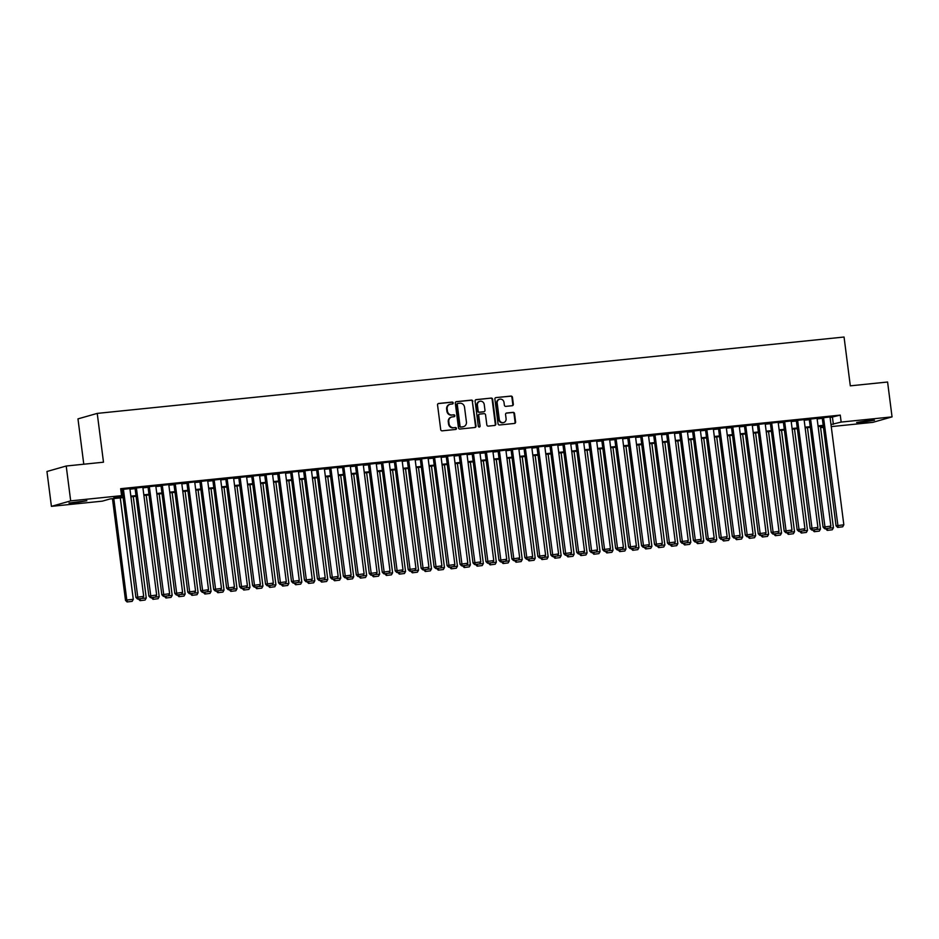 <?xml version="1.0" encoding="UTF-8"?>
<svg xmlns="http://www.w3.org/2000/svg" width="939" height="939" viewBox="0 0 939 939"><rect width="100%" height="100%" fill="white"/><g stroke="black" fill="none" stroke-linecap="round" stroke-linejoin="round"><path stroke-width="1.41" d="M453.185 402.948A0.962 0.892 74.1 0 0 452.175 402.08L438.642 403.465A1.385 1.279 74.1 0 0 437.551 404.967L440.708 429.604A1.385 1.279 74.1 0 0 442.152 430.837L455.673 429.452A0.962 0.892 74.1 0 0 456.448 428.407A0.962 0.892 74.1 0 0 455.427 427.538L453.678 427.714A4.425 4.085 74.1 0 1 449.053 423.759L448.783 421.705A4.425 4.085 74.1 0 1 452.293 416.904L454.042 416.728A0.962 0.892 74.1 0 0 454.816 415.684A0.962 0.892 74.1 0 0 453.795 414.815L452.046 414.991A4.425 4.085 74.1 0 1 447.422 411.024L447.152 408.97A4.425 4.085 74.1 0 1 450.661 404.181L452.41 403.993A0.962 0.892 74.1 0 0 453.185 402.948M452.269 404.016A0.962 0.892 74.1 0 0 451.647 402.232L438.196 403.606M455.532 429.475A0.962 0.892 74.1 0 0 454.91 427.691L453.678 427.714M453.901 416.74A0.962 0.892 74.1 0 0 453.279 414.956L452.046 414.991M862.237 422.292L856.626 422.491L868.892 420.402L874.502 420.203L862.237 422.292M74.568 502.834L68.958 503.034L86.846 500.745L74.568 502.834M512.236 405.718A1.385 1.279 74.1 0 0 513.328 404.216L512.448 397.303A1.385 1.279 74.1 0 0 511.004 396.07L495.98 397.596A1.385 1.279 74.1 0 0 494.888 399.098L498.046 423.735A1.385 1.279 74.1 0 0 499.489 424.98L514.502 423.442A1.385 1.279 74.1 0 0 515.605 421.94L514.537 413.594A1.385 1.279 74.1 0 0 513.081 412.35L506.661 413.007A1.385 1.279 74.1 0 0 505.558 414.51L506.086 418.653A3.697 3.416 74.1 0 1 503.703 422.55A3.697 3.416 74.1 0 1 499.278 419.346L497.201 403.124A3.697 3.416 74.1 0 1 499.595 399.228A3.697 3.416 74.1 0 1 504.008 402.432L504.36 405.132A1.385 1.279 74.1 0 0 505.804 406.376L512.236 405.718M123.126 497.6L110.109 498.926L102.304 501.156L51.41 506.356L46.95 471.495L66.211 466.014L103.49 462.199L97.233 413.395L844.055 337.031L850.311 385.835L887.59 382.02L892.05 416.881L872.789 422.362L831.261 426.611M66.211 466.014L70.683 500.874L121.565 495.663L113.76 497.893L123.032 496.942M830.099 417.573L840.264 415.108L120.673 488.691L121.565 495.663M840.264 415.108L841.156 422.081L892.05 416.881M472.869 401.352A1.385 1.279 74.1 0 0 471.413 400.108L456.401 401.646A1.385 1.279 74.1 0 0 455.309 403.148L458.455 427.785A1.385 1.279 74.1 0 0 459.91 429.029L474.923 427.491A1.385 1.279 74.1 0 0 476.026 425.989L472.34 401.505A1.385 1.279 74.1 0 0 470.897 400.26L455.955 401.786M476.19 399.627L491.214 398.089A1.385 1.279 74.1 0 1 492.658 399.333L495.815 423.97A1.385 1.279 74.1 0 1 494.712 425.461L488.292 426.118A1.385 1.279 74.1 0 1 486.836 424.886L485.557 414.885A1.385 1.279 74.1 0 0 484.113 413.653L479.852 414.087A1.385 1.279 74.1 0 0 478.749 415.59L480.087 425.989A0.962 0.892 74.1 0 1 479.453 427.01A0.962 0.892 74.1 0 1 478.303 426.177L475.099 401.129A1.385 1.279 74.1 0 1 476.19 399.627L475.791 399.732M129.875 488.562L122.082 489.477M142.845 487.235L135.052 488.151M155.815 485.909L148.01 486.825M168.774 484.583L160.98 485.498M181.743 483.256L173.95 484.172M194.713 481.93L186.908 482.846M207.672 480.604L199.878 481.519M220.642 479.277L212.836 480.193M233.611 477.951L225.806 478.867M246.57 476.625L238.776 477.54M259.54 475.298L251.734 476.214M272.498 473.972L264.704 474.899M285.468 472.646L277.674 473.573M298.438 471.319L290.632 472.247M311.396 469.993L303.602 470.92M324.366 468.667L316.56 469.594M337.336 467.34L329.53 468.268M350.294 466.014L342.5 466.941M363.264 464.688L355.458 465.615M376.222 463.373L368.428 464.289M389.192 462.047L381.398 462.962M402.162 460.72L394.357 461.636M415.12 459.394L407.326 460.31M428.09 458.068L420.296 458.983M441.06 456.741L433.255 457.657M454.018 455.415L446.225 456.331M466.988 454.089L459.183 455.004M479.958 452.762L472.153 453.678M492.916 451.436L485.123 452.352M505.886 450.11L498.081 451.025M518.844 448.783L511.051 449.699M531.814 447.457L524.021 448.373M544.784 446.131L536.979 447.046M557.743 444.804L549.949 445.72M570.712 443.478L562.919 444.405M583.682 442.152L575.877 443.079M596.641 440.825L588.847 441.753M609.611 439.499L601.805 440.426M622.569 438.173L614.775 439.1M635.539 436.846L627.745 437.774M648.509 435.52L640.703 436.447M661.467 434.194L653.673 435.121M674.437 432.879L666.643 433.795M687.407 431.553L679.601 432.468M700.365 430.226L692.571 431.142M713.335 428.9L705.529 429.816M726.305 427.574L718.499 428.489M739.263 426.247L731.469 427.163M752.233 424.921L744.427 425.837M765.191 423.595L757.397 424.51M778.161 422.268L770.367 423.184M791.131 420.942L783.326 421.857M804.089 419.616L796.295 420.531M817.059 418.289L809.265 419.205M120.849 490.099L122.14 489.97M129.958 489.172L135.11 488.644M142.928 487.846L148.08 487.318M155.886 486.519L161.038 485.991M168.856 485.193L174.008 484.665M181.826 483.867L186.978 483.339M194.784 482.54L199.937 482.012M207.754 481.214L212.907 480.686M220.724 479.888L225.865 479.36M233.682 478.561L238.835 478.033M246.652 477.235L251.805 476.707M259.61 475.909L264.763 475.38M272.58 474.582L277.733 474.066M285.55 473.256L290.703 472.74M298.508 471.93L303.661 471.413M311.478 470.615L316.631 470.087M324.448 469.289L329.589 468.761M337.406 467.962L342.559 467.434M350.376 466.636L355.529 466.108M363.346 465.31L368.487 464.782M376.304 463.983L381.457 463.455M389.274 462.657L394.427 462.129M402.232 461.331L407.385 460.803M415.202 460.004L420.355 459.476M428.172 458.678L433.325 458.15M441.13 457.352L446.283 456.824M454.1 456.025L459.253 455.497M467.07 454.699L472.211 454.171M480.029 453.373L485.181 452.844M492.998 452.046L498.151 451.518M505.957 450.72L511.109 450.192M518.927 449.394L524.079 448.865M531.897 448.067L537.049 447.539M544.855 446.741L550.008 446.213M557.825 445.415L562.977 444.886M570.795 444.088L575.947 443.572M583.753 442.762L588.906 442.246M596.723 441.436L601.876 440.919M609.693 440.121L614.834 439.593M622.651 438.795L627.804 438.267M635.621 437.468L640.774 436.94M648.579 436.142L653.732 435.614M661.549 434.816L666.702 434.288M674.519 433.489L679.672 432.961M687.477 432.163L692.63 431.635M700.447 430.837L705.6 430.308M713.417 429.51L718.558 428.982M726.375 428.184L731.528 427.656M739.345 426.858L744.498 426.329M752.303 425.531L757.456 425.003M765.273 424.205L770.426 423.677M778.243 422.879L783.396 422.35M791.201 421.552L796.354 421.024M804.171 420.226L809.324 419.698M817.141 418.9L822.294 418.371M830.029 416.963L822.224 417.878M97.233 413.395L77.972 418.876L83.782 464.218M51.41 506.356L70.683 500.874M823.444 427.409L821.895 427.574L823.409 427.139M821.719 426.165L821.895 427.574M823.268 426.001L818.115 426.529M810.298 427.327L805.146 427.855M797.34 428.654L792.187 429.182M784.37 429.98L779.217 430.508M771.4 431.306L766.247 431.834M758.442 432.633L753.289 433.161M745.472 433.959L740.319 434.487M732.502 435.285L727.349 435.813M719.544 436.612L714.391 437.14M706.574 437.938L701.421 438.466M693.604 439.264L688.463 439.792M680.646 440.591L675.493 441.119M667.676 441.917L662.523 442.445M654.718 443.243L649.565 443.771M641.748 444.57L636.595 445.098M628.778 445.896L623.625 446.424M615.82 447.222L610.667 447.739M602.85 448.549L597.697 449.065M589.88 449.875L584.739 450.391M576.922 451.19L571.769 451.718M563.952 452.516L558.799 453.044M550.993 453.842L545.841 454.37M538.024 455.169L532.871 455.697M525.054 456.495L519.901 457.023M512.095 457.821L506.943 458.349M499.125 459.148L493.973 459.676M486.156 460.474L481.003 461.002M473.197 461.8L468.045 462.328M460.227 463.127L455.075 463.655M447.257 464.453L442.116 464.981M434.299 465.779L429.146 466.307M421.329 467.106L416.177 467.634M408.371 468.432L403.218 468.96M395.401 469.758L390.248 470.286M382.431 471.085L377.278 471.613M369.473 472.411L364.32 472.939M356.503 473.737L351.35 474.265M343.533 475.064L338.392 475.592M330.575 476.39L325.422 476.918M317.605 477.716L312.452 478.233M304.635 479.043L299.494 479.559M291.677 480.369L286.524 480.885M278.707 481.684L273.554 482.212M265.749 483.01L260.596 483.538M252.779 484.336L247.626 484.864M239.809 485.663L234.656 486.191M226.851 486.989L221.698 487.517M213.881 488.315L208.728 488.843M200.911 489.642L195.77 490.17M187.953 490.968L182.8 491.496M174.983 492.294L169.83 492.822M162.024 493.621L156.872 494.149M149.055 494.947L143.902 495.475M136.085 496.273L130.932 496.801M830.992 424.545L841.156 422.081M130.85 496.144L136.002 495.616M143.82 494.818L148.972 494.29M156.778 493.491L161.931 492.963M169.748 492.165L174.9 491.637M182.718 490.839L187.87 490.311M195.676 489.512L200.829 488.984M208.646 488.186L213.799 487.658M221.616 486.86L226.768 486.332M234.574 485.533L239.727 485.005M247.544 484.207L252.697 483.679M260.514 482.881L265.655 482.353M273.472 481.554L278.625 481.038M286.442 480.228L291.595 479.712M299.4 478.902L304.553 478.385M312.37 477.587L317.523 477.059M325.34 476.261L330.493 475.733M338.298 474.934L343.451 474.406M351.268 473.608L356.421 473.08M364.238 472.282L369.379 471.754M377.196 470.955L382.349 470.427M390.166 469.629L395.319 469.101M403.136 468.303L408.277 467.775M416.094 466.976L421.247 466.448M429.064 465.65L434.217 465.122M442.023 464.324L447.175 463.796M454.992 462.997L460.145 462.469M467.962 461.671L473.115 461.143M480.921 460.345L486.073 459.817M493.891 459.018L499.043 458.49M506.86 457.692L512.001 457.164M519.819 456.366L524.971 455.838M532.789 455.039L537.941 454.511M545.747 453.713L550.9 453.185M558.717 452.387L563.87 451.859M571.687 451.06L576.839 450.544M584.645 449.734L589.798 449.218M597.615 448.408L602.768 447.891M610.585 447.093L615.726 446.565M623.543 445.767L628.696 445.239M636.513 444.44L641.666 443.912M649.483 443.114L654.624 442.586M662.441 441.788L667.594 441.26M675.411 440.461L680.564 439.933M688.369 439.135L693.522 438.607M701.339 437.809L706.492 437.281M714.309 436.482L719.462 435.954M727.267 435.156L732.42 434.628M740.237 433.83L745.39 433.302M753.207 432.503L758.348 431.975M766.165 431.177L771.318 430.649M779.135 429.851L784.288 429.323M792.093 428.524L797.246 427.996M805.063 427.198L810.216 426.67M818.033 425.872L823.186 425.344M832.459 417.339L833.351 424.311M449.758 404.38A4.425 4.085 74.1 0 0 446.635 409.122L447.152 408.97M451.53 415.144A4.425 4.085 74.1 0 1 446.894 411.176L446.635 409.122M451.389 417.116A4.425 4.085 74.1 0 0 448.267 421.846L448.783 421.705M453.161 427.867A4.425 4.085 74.1 0 1 448.525 423.9L448.267 421.846M474.852 427.491A1.385 1.279 74.1 0 0 475.498 426.142L472.34 401.505M458.044 403.418A0.962 0.892 74.1 0 0 457.281 404.474L460.051 426.095A0.962 0.892 74.1 0 0 461.061 426.963L462.904 426.776A4.425 4.085 74.1 0 0 466.425 421.975L464.523 407.197A4.425 4.085 74.1 0 0 459.887 403.23L458.044 403.418M457.774 403.5L457.528 403.57A0.962 0.892 74.1 0 0 456.753 404.615L457.281 404.474M463.291 426.717A4.425 4.085 74.1 0 1 462.387 426.928L460.544 427.116A0.962 0.892 74.1 0 1 459.523 426.247L456.753 404.615M475.744 399.768L491.214 398.089M494.642 425.473A1.385 1.279 74.1 0 0 495.287 424.111L492.142 399.474A1.385 1.279 74.1 0 0 490.686 398.242M479.324 414.24A1.385 1.279 74.1 0 0 478.233 415.731L480.087 425.989M479.183 427.045A0.962 0.892 74.1 0 0 479.559 426.142M484.231 404.521A3.697 3.416 74.1 0 0 479.817 401.317A3.697 3.416 74.1 0 0 477.423 405.214L478.151 410.93A1.385 1.279 74.1 0 0 479.606 412.174L483.867 411.74A1.385 1.279 74.1 0 0 484.97 410.237L484.231 404.521M479.559 401.399A3.697 3.416 74.1 0 0 476.906 405.366L477.423 405.214M483.738 411.775A1.385 1.279 74.1 0 1 483.35 411.881L479.078 412.315A1.385 1.279 74.1 0 1 477.634 411.082L476.906 405.366M499.337 399.31A3.697 3.416 74.1 0 0 496.684 403.277L497.201 403.124M503.433 422.62A3.697 3.416 74.1 0 1 498.762 419.498L496.684 403.277M514.431 423.442A1.385 1.279 74.1 0 0 515.077 422.092L514.009 413.735A1.385 1.279 74.1 0 0 512.565 412.503L506.203 413.148M512.166 405.718A1.385 1.279 74.1 0 0 512.811 404.369L511.931 397.455A1.385 1.279 74.1 0 0 510.476 396.211L495.98 397.596M112.469 498.691L125.497 600.373L126.8 599.998L113.807 498.55M120.286 497.893L133.279 599.34L132.153 601.359L127.094 601.969L132.153 601.359M127.61 601.829L126.8 599.998L133.279 599.34M127.094 601.969L125.497 600.373M129.864 488.444L143.69 596.371L135.909 597.404L137.505 599.012L142.564 598.401L137.505 599.012M122.07 489.36L135.909 597.404M123.385 489.102L138.021 598.859M133.244 496.567L146.249 598.014L142.564 598.389L143.69 596.371M138.444 598.918L139.207 598.836M140.052 600.643L145.111 600.033L140.052 600.643L138.467 599.047M139.805 598.777L140.58 600.502M146.249 598.014L145.111 600.033M151.414 597.591L152.165 597.509M146.214 495.24L159.207 596.688L158.081 598.706L153.022 599.328L158.081 598.706M142.834 487.118L156.66 595.044L155.522 597.075L150.463 597.685L159.207 596.688M153.022 599.328L151.425 597.72M152.775 597.45L153.538 599.176M164.372 596.265L165.135 596.183M159.184 493.914L172.177 595.361L171.051 597.38L165.992 598.002L171.051 597.38M155.792 485.792L169.619 593.718L168.492 595.749L163.433 596.359L172.177 595.361M165.992 598.002L164.395 596.394M165.733 596.124L166.508 597.85M177.342 594.939L178.105 594.857M172.142 492.588L185.147 594.035L184.009 596.054L178.95 596.676L184.009 596.054M181.462 594.41L185.147 594.035M178.95 596.676L177.354 595.068M178.703 594.798L179.478 596.523M135.028 488.034L148.878 596.077L156.66 595.044M136.355 487.787L150.991 597.533M148.878 596.077L150.463 597.685M147.998 486.707L161.837 594.751L169.619 593.718M149.313 486.461L163.949 596.206M161.837 594.751L163.433 596.359M168.762 484.465L182.589 592.392L174.807 593.425L176.403 595.033L181.462 594.422L176.403 595.033M160.968 485.381L174.807 593.425M162.283 485.134L176.919 594.88M181.462 594.422L182.589 592.392M181.732 483.139L195.558 591.065L187.765 592.098L189.361 593.706L194.42 593.096L189.361 593.706M173.926 484.055L187.765 592.098M175.241 483.808L189.889 593.554M185.112 491.261L198.106 592.709L194.432 593.084L195.558 591.065M190.312 593.612L191.063 593.53M191.92 595.349L196.979 594.727L191.92 595.349L190.324 593.741M191.673 593.471L192.436 595.197M198.106 592.709L196.979 594.727M194.69 481.813L208.517 589.739L200.735 590.784L202.331 592.38L207.39 591.77L202.331 592.38M186.896 482.74L200.735 590.784M188.211 482.482L202.847 592.227M198.082 489.935L211.075 591.382L207.39 591.758L208.517 589.739M203.27 592.286L204.033 592.204M204.89 594.023L209.949 593.413L204.89 594.023L203.293 592.415M204.632 592.145L205.406 593.871M211.075 591.382L209.949 593.413M207.66 480.486L221.487 588.413L213.705 589.457L215.301 591.054L220.36 590.443L215.301 591.054M199.866 481.414L213.705 589.457M201.181 481.155L215.817 590.901M211.04 488.609L224.034 590.056L220.36 590.431L221.487 588.413M216.24 590.96L216.991 590.877M217.848 592.697L222.907 592.086L217.848 592.697L216.252 591.089M217.602 590.819L218.376 592.544M224.034 590.056L222.907 592.086M220.63 479.16L234.457 587.098L226.663 588.131L228.259 589.727L233.318 589.117L228.259 589.727M212.824 480.087L226.663 588.131M214.139 479.829L228.787 589.575M224.01 487.282L237.004 588.73L233.33 589.105L234.457 587.098M229.198 589.633L229.961 589.551M230.818 591.37L235.877 590.76L230.818 591.37L229.222 589.762M230.571 589.492L231.334 591.218M237.004 588.73L235.877 590.76M233.588 477.834L247.415 585.772L239.633 586.805L241.229 588.401L246.288 587.791L241.229 588.401M225.794 478.761L239.633 586.805M227.109 478.503L241.746 588.248M246.288 587.791L247.415 585.772M242.168 588.307L242.931 588.225M236.98 485.956L249.974 587.403L248.835 589.434L243.776 590.044L248.835 589.434M246.288 587.779L249.974 587.403M243.776 590.044L242.192 588.436M243.53 588.166L244.304 589.892M246.558 476.507L260.385 584.445L252.603 585.478L254.199 587.075L259.258 586.464L254.199 587.075M238.752 477.435L252.603 585.478M240.079 477.176L254.715 586.934M249.938 484.63L262.932 586.077L259.258 586.452L260.385 584.445M255.138 586.981L255.889 586.898M256.746 588.718L261.805 588.107L256.746 588.718L255.15 587.11M256.5 586.84L257.263 588.565M262.932 586.077L261.805 588.107M259.528 475.181L273.343 583.119L265.561 584.152L267.157 585.748L272.216 585.138L267.157 585.748M251.722 476.108L265.561 584.152M253.037 475.85L267.685 585.607M262.908 483.303L275.902 584.751L272.216 585.126L273.343 583.119M268.096 585.654L268.859 585.572M269.716 587.391L274.775 586.781L269.716 587.391L268.12 585.783M269.458 585.513L270.232 587.239M275.902 584.751L274.775 586.781M272.486 473.855L286.313 581.793L278.531 582.826L280.127 584.422L285.186 583.812L280.127 584.422M264.692 474.782L278.531 582.826M266.007 474.524L280.644 584.281M275.866 481.977L288.872 583.424L285.186 583.8L286.313 581.793M281.066 584.328L281.829 584.246M282.674 586.065L287.733 585.455L282.674 586.065L281.078 584.457M282.428 584.187L283.202 585.913M288.872 583.424L287.733 585.455M285.456 472.54L299.283 580.466L291.501 581.499L293.085 583.096L298.144 582.485L293.085 583.096M277.651 473.456L291.501 581.499M278.965 473.197L293.614 582.955M288.836 480.651L301.83 582.098L298.156 582.473L299.283 580.466M298.414 471.214L312.241 579.14L304.459 580.173L306.055 581.769L311.114 581.159L306.055 581.769M290.62 472.129L304.459 580.173M291.935 471.871L306.572 581.628M301.806 479.324L314.8 580.772L311.114 581.159L312.241 579.14M311.384 469.887L325.211 577.814L317.429 578.847L319.025 580.443L324.084 579.832L319.025 580.443M303.59 470.803L317.429 578.847M304.905 470.545L319.542 580.302M314.765 477.998L327.77 579.457L324.084 579.832L325.211 577.814M294.036 583.002L294.787 582.919M295.644 584.739L300.703 584.128L295.644 584.739L294.048 583.131M295.398 582.861L296.161 584.586M301.83 582.098L300.703 584.128M306.994 581.675L307.757 581.605M308.614 583.412L313.673 582.802L308.614 583.412L307.018 581.816M308.356 581.534L309.131 583.26M314.8 580.772L313.673 582.802M319.964 580.349L320.727 580.279M321.572 582.086L326.631 581.476L321.572 582.086L319.976 580.49M321.326 580.208L322.1 581.934M327.77 579.457L326.631 581.476M324.354 468.561L338.181 576.487L330.387 577.52L331.983 579.117L337.042 578.506L331.983 579.117M316.549 469.477L330.387 577.52M317.863 469.218L332.512 578.976M327.734 476.672L340.728 578.131L337.054 578.506L338.181 576.487M332.934 579.023L333.685 578.952M334.542 580.76L339.601 580.149L334.542 580.76L332.946 579.163M334.296 578.882L335.059 580.607M340.728 578.131L339.601 580.149M337.312 467.235L351.139 575.161L343.357 576.194L344.953 577.79L350.012 577.18L344.953 577.79M329.519 468.15L343.357 576.194M330.833 467.892L345.47 577.649M340.704 475.345L353.698 576.804L350.012 577.18L351.139 575.161M345.892 577.696L346.655 577.626M347.512 579.433L352.559 578.823L347.512 579.433L345.916 577.837M347.254 577.555L348.029 579.293M353.698 576.804L352.559 578.823M350.282 465.908L364.109 573.835L356.327 574.868L357.923 576.476L362.982 575.853L357.923 576.476M342.489 466.824L356.327 574.868M343.803 466.566L358.44 576.323M353.663 474.019L366.656 575.478L362.982 575.853L364.109 573.835M358.862 576.37L359.614 576.3M360.47 578.107L365.529 577.497L360.47 578.107L358.874 576.511M360.224 576.229L360.999 577.966M366.656 575.478L365.529 577.497M363.252 464.582L377.079 572.508L369.285 573.541L370.882 575.149L375.94 574.527L370.882 575.149M355.447 465.498L369.285 573.541M356.761 465.239L371.41 574.997M366.633 472.704L379.626 574.152L375.952 574.527L377.079 572.508M371.821 575.044L372.583 574.973M373.44 576.781L378.499 576.17L373.44 576.781L371.844 575.184M373.182 574.903L373.957 576.64M379.626 574.152L378.499 576.17M376.21 463.256L390.037 571.182L382.255 572.215L383.851 573.823L388.91 573.201L383.851 573.823M368.417 464.171L382.255 572.215M369.731 463.913L384.368 573.67M379.602 471.378L392.596 572.825L388.91 573.201L390.037 571.182M384.79 573.717L385.553 573.647M386.399 575.454L391.457 574.844L386.399 575.454L384.814 573.858M386.152 573.588L386.927 575.314M392.596 572.825L391.457 574.844M389.18 461.929L403.007 569.856L395.225 570.889L396.81 572.497L401.869 571.874L396.81 572.497M381.375 462.845L395.225 570.889M382.701 462.587L397.338 572.344M392.561 470.052L405.554 571.499L401.88 571.874L403.007 569.856M397.76 572.391L398.512 572.321M399.368 574.128L404.427 573.518L399.368 574.128L397.772 572.532M399.122 572.262L399.885 573.987M405.554 571.499L404.427 573.518M402.138 460.603L415.965 568.529L408.183 569.562L409.78 571.17L414.838 570.56L409.78 571.17M394.345 461.519L408.183 569.562M395.659 461.26L410.296 571.018M405.531 468.725L418.524 570.173L414.838 570.548L415.965 568.529M410.719 571.065L411.482 570.994M412.338 572.802L417.397 572.191L412.338 572.802L410.742 571.205M412.08 570.935L412.855 572.661M418.524 570.173L417.397 572.191M415.108 459.277L428.935 567.203L421.153 568.236L422.75 569.844L427.808 569.234L422.75 569.844M407.315 460.192L421.153 568.236M408.629 459.934L423.266 569.691M418.489 467.399L431.494 568.846L427.808 569.222L428.935 567.203M423.689 569.75L424.451 569.668M425.297 571.475L430.355 570.865L425.297 571.475L423.7 569.879M425.05 569.609L425.825 571.335M431.494 568.846L430.355 570.865M436.658 568.424L437.41 568.341M431.459 466.073L444.452 567.52L443.325 569.539L438.267 570.149L443.325 569.539M440.778 567.895L444.452 567.52M438.267 570.149L436.67 568.553M438.02 568.283L438.783 570.008M449.617 567.097L450.38 567.015M444.429 464.746L457.422 566.194L456.295 568.212L451.236 568.823L456.295 568.212M441.037 456.624L454.863 564.55L453.737 566.581L448.678 567.191L457.422 566.194M451.236 568.823L449.64 567.226M450.978 566.956L451.753 568.682M428.078 457.95L441.905 565.877L434.111 566.91L435.708 568.518L440.767 567.907L435.708 568.518M420.273 458.866L434.111 566.91M421.588 458.608L436.236 568.365M440.767 567.907L441.905 565.877M433.243 457.539L447.081 565.583L454.863 564.55M434.557 457.293L449.194 567.039M447.081 565.583L448.678 567.191M454.007 455.298L467.833 563.224L460.051 564.257L461.648 565.865L466.706 565.255L461.648 565.865M446.213 456.213L460.051 564.257M447.527 455.967L462.164 565.712M466.706 565.255L467.833 563.224M462.587 565.771L463.35 565.689M457.387 463.42L470.392 564.867L469.254 566.886L464.195 567.508L469.254 566.886M466.706 565.243L470.392 564.867M464.195 567.508L462.598 565.9M463.948 565.63L464.723 567.356M466.976 453.971L480.803 561.898L473.01 562.931L474.606 564.539L479.665 563.928L474.606 564.539M459.171 454.887L473.01 562.931M460.486 454.64L475.134 564.386M470.357 462.094L483.35 563.541L479.676 563.916L480.803 561.898M475.545 564.445L476.308 564.362M477.165 566.182L482.223 565.56L477.165 566.182L475.568 564.574M476.918 564.304L477.681 566.029M483.35 563.541L482.223 565.56M479.935 452.645L493.761 560.571L485.979 561.604L487.576 563.212L492.635 562.602L487.576 563.212M472.141 453.56L485.979 561.604M473.456 453.314L488.092 563.06M483.327 460.767L496.32 562.215L492.635 562.59L493.761 560.571M488.515 563.118L489.278 563.036M490.123 564.855L495.182 564.233L490.123 564.855L488.538 563.247M489.876 562.977L490.651 564.703M496.32 562.215L495.182 564.233M492.905 451.319L506.731 559.245L498.949 560.278L500.546 561.886L505.605 561.276L500.546 561.886M485.099 452.246L498.949 560.278M486.425 451.988L501.062 561.733M496.285 459.441L509.278 560.888L505.605 561.264L506.731 559.245M501.485 561.792L502.236 561.71M503.093 563.529L508.152 562.919L503.093 563.529L501.496 561.921M502.846 561.651L503.609 563.377M509.278 560.888L508.152 562.919M505.875 449.992L519.69 557.919L511.908 558.963L513.504 560.56L518.563 559.949L513.504 560.56M498.069 450.92L511.908 558.963M499.384 450.661L514.032 560.407M509.255 458.115L522.248 559.562L518.574 559.937L519.69 557.919M514.443 560.466L515.206 560.383M516.063 562.203L521.122 561.592L516.063 562.203L514.466 560.595M515.804 560.325L516.579 562.05M522.248 559.562L521.122 561.592M527.413 559.139L528.176 559.057M522.213 456.788L535.218 558.236L534.08 560.266L529.021 560.876L534.08 560.266M531.533 558.611L535.218 558.236M529.021 560.876L527.425 559.268M528.774 558.998L529.549 560.724M540.383 557.813L541.134 557.731M535.183 455.462L548.176 556.909L547.05 558.94L541.991 559.55L547.05 558.94M531.803 447.34L545.629 555.278L544.491 557.297L539.432 557.907L548.176 556.909M541.991 559.55L540.394 557.942M541.744 557.672L542.507 559.398M518.833 448.666L532.659 556.604L524.878 557.637L526.474 559.233L531.533 558.623L526.474 559.233M511.039 449.593L524.878 557.637M512.354 449.335L526.99 559.081M531.533 558.623L532.659 556.604M523.997 448.267L537.847 556.311L545.629 555.278M525.312 448.009L539.96 557.754M537.847 556.311L539.432 557.907M544.761 446.013L558.588 553.951L550.806 554.984L552.402 556.581L557.461 555.97L552.402 556.581M536.967 446.941L550.806 554.984M538.282 446.682L552.918 556.44M548.153 454.136L561.146 555.583L557.461 555.958L558.588 553.951M553.341 556.487L554.104 556.404M554.961 558.224L560.02 557.613L554.961 558.224L553.364 556.616M554.703 556.346L555.477 558.071M561.146 555.583L560.02 557.613M557.731 444.687L571.558 552.625L563.776 553.658L565.372 555.254L570.431 554.644L565.372 555.254M549.937 445.614L563.776 553.658M551.252 445.356L565.888 555.113M561.111 452.809L574.116 554.256L570.431 554.632L571.558 552.625M566.311 555.16L567.074 555.078M567.919 556.897L572.978 556.287L567.919 556.897L566.323 555.289M567.672 555.019L568.447 556.745M574.116 554.256L572.978 556.287M570.701 443.361L584.528 551.299L576.734 552.332L578.33 553.928L583.389 553.317L578.33 553.928M562.895 444.288L576.734 552.332M564.21 444.03L578.858 553.787M574.081 451.483L587.075 552.93L583.401 553.306L584.528 551.299M579.281 553.834L580.032 553.752M580.889 555.571L585.948 554.961L580.889 555.571L579.293 553.963M580.642 553.693L581.405 555.418M587.075 552.93L585.948 554.961M583.659 442.046L597.486 549.972L589.704 551.005L591.3 552.602L596.359 551.991L591.3 552.602M575.865 442.962L589.704 551.005M577.18 442.703L591.816 552.461M596.359 551.991L597.486 549.972M592.239 552.508L593.002 552.425M587.051 450.157L600.044 551.604L598.918 553.634L593.859 554.245L598.918 553.634M596.359 551.979L600.044 551.604M593.859 554.245L592.263 552.637M593.601 552.367L594.375 554.092M596.629 440.72L610.456 548.646L602.674 549.679L604.27 551.275L609.329 550.665L604.27 551.275M588.835 441.635L602.674 549.679M590.15 441.377L604.786 551.134M600.009 448.83L613.003 550.277L609.329 550.665L610.456 548.646M605.209 551.181L605.96 551.111M606.817 552.918L611.876 552.308L606.817 552.918L605.221 551.322M606.571 551.04L607.345 552.766M613.003 550.277L611.876 552.308M609.599 439.393L623.426 547.32L615.632 548.353L617.228 549.949L622.287 549.338L617.228 549.949M601.793 440.309L615.632 548.353M603.108 440.051L617.756 549.808M622.287 549.338L623.426 547.32M618.167 549.855L618.93 549.784M612.979 447.504L625.973 548.963L624.846 550.982L619.787 551.592L624.846 550.982M622.299 549.338L625.973 548.963M619.787 551.592L618.191 549.996M619.54 549.714L620.303 551.439M622.557 438.067L636.384 545.993L628.602 547.026L630.198 548.622L635.257 548.012L630.198 548.622M614.763 438.983L628.602 547.026M616.078 438.724L630.715 548.482M625.949 446.178L638.943 547.637L635.257 548.012L636.384 545.993M631.137 548.529L631.9 548.458M632.745 550.266L637.804 549.655L632.745 550.266L631.161 548.669M632.499 548.388L633.273 550.113M638.943 547.637L637.804 549.655M635.527 436.741L649.354 544.667L641.572 545.7L643.156 547.296L648.215 546.686L643.156 547.296M627.721 437.656L641.572 545.7M629.048 437.398L643.684 547.155M638.907 444.851L651.901 546.31L648.227 546.686L649.354 544.667M644.107 547.202L644.858 547.132M645.715 548.939L650.774 548.329L645.715 548.939L644.119 547.343M645.469 547.061L646.232 548.799M651.901 546.31L650.774 548.329M648.485 435.414L662.312 543.341L654.53 544.374L656.126 545.982L661.185 545.359L656.126 545.982M640.691 436.33L654.53 544.374M642.006 436.072L656.643 545.829M651.877 443.525L664.871 544.984L661.185 545.359L662.312 543.341M657.065 545.876L657.828 545.805M658.685 547.613L663.744 547.003L658.685 547.613L657.089 546.017M658.427 545.735L659.201 547.472M664.871 544.984L663.744 547.003M661.455 434.088L675.282 542.014L667.5 543.047L669.096 544.655L674.155 544.033L669.096 544.655M653.661 435.003L667.5 543.047M654.976 434.745L669.613 544.503M664.835 442.199L677.841 543.658L674.155 544.033L675.282 542.014M670.035 544.55L670.798 544.479M671.643 546.287L676.702 545.676L671.643 546.287L670.047 544.69M671.397 544.409L672.171 546.146M677.841 543.658L676.702 545.676M674.425 432.762L688.252 540.688L680.458 541.721L682.054 543.329L687.113 542.707L682.054 543.329M666.62 433.677L680.458 541.721M667.934 433.419L682.583 543.176M677.805 440.884L690.799 542.331L687.125 542.707L688.252 540.688M683.005 543.223L683.756 543.153M684.613 544.96L689.672 544.35L684.613 544.96L683.017 543.364M684.367 543.094L685.13 544.82M690.799 542.331L689.672 544.35M687.383 431.435L701.21 539.362L693.428 540.394L695.024 542.003L700.083 541.38L695.024 542.003M679.59 432.351L693.428 540.394M680.904 432.093L695.541 541.85M690.775 439.558L703.769 541.005L700.083 541.38L701.21 539.362M695.963 541.897L696.726 541.826M697.583 543.634L702.642 543.024L697.583 543.634L695.987 542.038M697.325 541.768L698.1 543.493M703.769 541.005L702.642 543.024M700.353 430.109L714.18 538.035L706.398 539.068L707.994 540.676L713.053 540.066L707.994 540.676M692.559 431.024L706.398 539.068M693.874 430.766L708.511 540.524M703.734 438.231L716.739 539.679L713.053 540.054L714.18 538.035M708.933 540.571L709.696 540.5M710.541 542.308L715.6 541.697L710.541 542.308L708.945 540.711M710.295 540.441L711.069 542.167M716.739 539.679L715.6 541.697M713.323 428.783L727.15 536.709L719.356 537.742L720.952 539.35L726.011 538.74L720.952 539.35M705.518 429.698L719.356 537.742M706.832 429.44L721.481 539.197M716.703 436.905L729.697 538.352L726.023 538.728L727.15 536.709M721.903 539.256L722.654 539.174M723.511 540.981L728.57 540.371L723.511 540.981L721.915 539.385M723.265 539.115L724.028 540.841M729.697 538.352L728.57 540.371M726.281 427.456L740.108 535.383L732.326 536.415L733.922 538.024L738.981 537.413L733.922 538.024M718.488 428.372L732.326 536.415M719.802 428.114L734.439 537.871M729.673 435.579L742.667 537.026L738.981 537.401L740.108 535.383M734.861 537.93L735.624 537.847M736.469 539.655L741.528 539.045L736.469 539.655L734.885 538.059M736.223 537.789L736.998 539.514M742.667 537.026L741.528 539.045M739.251 426.13L753.078 534.056L745.296 535.089L746.892 536.697L751.951 536.087L746.892 536.697M731.446 427.045L745.296 535.089M732.772 426.799L747.409 536.545M751.951 536.087L753.078 534.056M747.831 536.603L748.583 536.521M742.632 434.252L755.625 535.7L754.498 537.718L749.439 538.329L754.498 537.718M751.951 536.075L755.625 535.7M749.439 538.329L747.843 536.732M749.193 536.462L749.956 538.188M752.221 424.804L766.036 532.73L758.254 533.763L759.851 535.371L764.909 534.761L759.851 535.371M744.416 425.719L758.254 533.763M745.73 425.473L760.379 535.218M755.602 432.926L768.595 534.373L764.921 534.749L766.036 532.73M760.79 535.277L761.552 535.195M762.409 537.014L767.468 536.392L762.409 537.014L760.813 535.406M762.151 535.136L762.926 536.862M768.595 534.373L767.468 536.392M765.179 423.477L779.006 531.404L771.224 532.436L772.82 534.045L777.879 533.434L772.82 534.045M757.386 424.393L771.224 532.436M758.7 424.146L773.337 533.892M768.56 431.6L781.565 533.047L777.879 533.422L779.006 531.404M773.759 533.951L774.522 533.868M775.368 535.688L780.426 535.066L775.368 535.688L773.771 534.08M775.121 533.81L775.896 535.535M781.565 533.047L780.426 535.066M778.149 422.151L791.976 530.077L784.194 531.11L785.779 532.718L790.838 532.108L785.779 532.718M770.344 423.066L784.194 531.11M771.67 422.82L786.307 532.566M790.838 532.108L791.976 530.077M786.729 532.624L787.481 532.542M781.53 430.273L794.523 531.72L793.396 533.739L788.337 534.361L793.396 533.739M790.849 532.096L794.523 531.72M788.337 534.361L786.741 532.753M788.091 532.483L788.854 534.209M791.108 420.825L804.934 528.751L797.152 529.784L798.749 531.392L803.807 530.781L798.749 531.392M783.314 421.752L797.152 529.784M784.628 421.494L799.265 531.239M794.5 428.947L807.493 530.394L803.807 530.77L804.934 528.751M799.688 531.298L800.451 531.216M801.307 533.035L806.366 532.425L801.307 533.035L799.711 531.427M801.049 531.157L801.824 532.883M807.493 530.394L806.366 532.425M804.077 419.498L817.904 527.425L810.122 528.469L811.719 530.066L816.777 529.455L811.719 530.066M796.284 420.426L810.122 528.469M797.598 420.167L812.235 529.913M816.777 529.455L817.904 527.425M812.658 529.972L813.42 529.889M807.458 427.621L820.463 529.068L819.324 531.098L814.266 531.709L819.324 531.098M816.777 529.443L820.463 529.068M814.266 531.709L812.669 530.101M814.019 529.831L814.794 531.556M817.047 418.172L830.874 526.11L823.08 527.143L824.677 528.739L829.736 528.129L824.677 528.739M809.242 419.099L823.08 527.143M810.557 418.841L825.205 528.587M820.428 426.294L833.421 527.741L829.747 528.117L830.874 526.11M825.627 528.645L826.379 528.563M827.236 530.382L832.294 529.772L827.236 530.382L825.639 528.774M826.989 528.504L827.752 530.23M833.421 527.741L832.294 529.772M830.006 416.846L843.832 524.784L836.05 525.817L837.647 527.413L842.706 526.802L837.647 527.413M822.212 417.773L836.05 525.817M823.526 417.515L838.163 527.26M842.706 526.802L843.832 524.784"/></g></svg>
